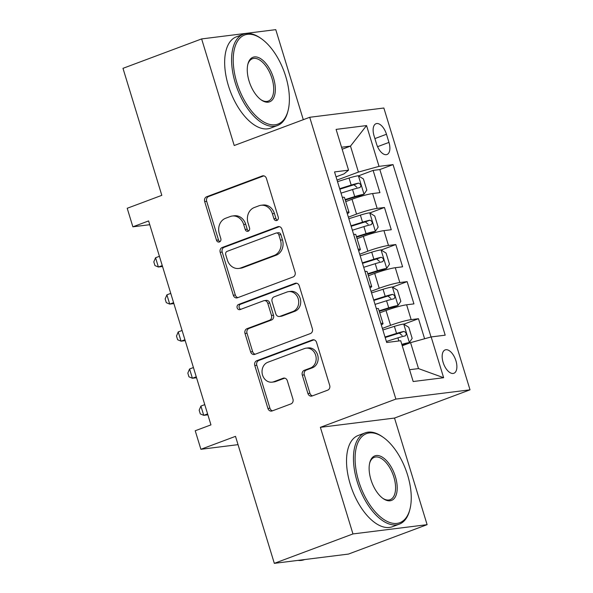 <?xml version="1.0" encoding="UTF-8"?>
<svg xmlns="http://www.w3.org/2000/svg" width="593" height="593" viewBox="0 0 593 593"><rect width="100%" height="100%" fill="white"/><g stroke="black" fill="none" stroke-linecap="round" stroke-linejoin="round"><path stroke-width="0.89" d="M276.864 220.477A2.676 2.29 -97.1 0 0 278.25 217.127L266.427 178.456A3.825 3.276 -97.1 0 0 262.862 175.81A3.825 3.276 -97.1 0 0 262.225 175.965L206.646 196.757A3.825 3.276 -97.1 0 0 204.674 201.553L216.497 240.224A2.676 2.29 -97.1 0 0 218.987 242.07A2.676 2.29 -97.1 0 0 219.432 241.959A2.676 2.29 -97.1 0 0 220.818 238.608L219.284 233.598A12.245 10.474 -97.1 0 1 225.607 218.261L230.24 216.527A12.245 10.474 -97.1 0 1 232.278 216.022A12.245 10.474 -97.1 0 1 243.679 224.48L245.213 229.484A2.676 2.29 -97.1 0 0 247.704 231.329A2.676 2.29 -97.1 0 0 248.148 231.218A2.676 2.29 -97.1 0 0 249.534 227.868L248 222.857A12.245 10.474 -97.1 0 1 254.323 207.52L258.956 205.786A12.245 10.474 -97.1 0 1 260.994 205.282A12.245 10.474 -97.1 0 1 272.395 213.739L273.929 218.743A2.676 2.29 -97.1 0 0 276.42 220.589A2.676 2.29 -97.1 0 0 276.864 220.477M455.935 360.781A12.475 6.33 69.5 0 0 445.158 349.9A12.475 6.33 69.5 0 0 443.112 362.39A12.475 6.33 69.5 0 0 453.897 373.271A12.475 6.33 69.5 0 0 455.935 360.781M307.915 393.507A3.825 3.276 -97.1 0 0 311.481 396.146A3.825 3.276 -97.1 0 0 312.118 395.991L327.714 390.157A3.825 3.276 -97.1 0 0 329.686 385.361L316.558 342.42A3.825 3.276 -97.1 0 0 312.993 339.774A3.825 3.276 -97.1 0 0 312.355 339.93L256.776 360.722A3.825 3.276 -97.1 0 0 254.797 365.518L267.932 408.466A3.825 3.276 -97.1 0 0 271.49 411.105A3.825 3.276 -97.1 0 0 272.128 410.949L290.97 403.9A3.825 3.276 -97.1 0 0 292.942 399.111L287.323 380.728A3.825 3.276 -97.1 0 0 283.758 378.089A3.825 3.276 -97.1 0 0 283.12 378.245L273.781 381.736A10.237 8.754 -97.1 0 1 272.076 382.159A10.237 8.754 -97.1 0 1 262.291 374.101A10.237 8.754 -97.1 0 1 267.828 362.264L304.417 348.58A10.237 8.754 -97.1 0 1 306.121 348.158A10.237 8.754 -97.1 0 1 315.913 356.215A10.237 8.754 -97.1 0 1 310.369 368.053L304.276 370.329A3.825 3.276 -97.1 0 0 302.297 375.124L307.915 393.507L309.924 393.255A3.825 3.276 -97.1 0 0 312.504 395.85M303.297 119.69L275.767 29.65L201.627 38.923L122.981 68.336L161.815 195.334L127.206 208.276L132.876 226.815L148.606 220.937L210.952 424.87L195.223 430.755L200.894 449.294L238.038 444.654M352.968 533.937L427.108 524.664L394.515 418.058L320.376 427.331L352.968 533.937L274.322 563.35L235.495 436.352L200.894 449.294M320.376 427.331L395.879 399.089L309.716 117.288L383.856 108.015L470.019 389.823L395.879 399.089M201.627 38.923L234.22 145.522L309.716 117.288M293.105 276.968A3.825 3.276 -97.1 0 0 295.077 272.172L281.949 229.224A3.825 3.276 -97.1 0 0 278.384 226.585A3.825 3.276 -97.1 0 0 277.746 226.741L222.167 247.526A3.825 3.276 -97.1 0 0 220.196 252.321L233.323 295.27A3.825 3.276 -97.1 0 0 236.889 297.916A3.825 3.276 -97.1 0 0 237.526 297.753L293.105 276.968M299.25 285.819L312.385 328.767A3.825 3.276 -97.1 0 1 310.406 333.562L254.827 354.355A3.825 3.276 -97.1 0 1 254.189 354.51A3.825 3.276 -97.1 0 1 250.624 351.864L245.005 333.488A3.825 3.276 -97.1 0 1 246.984 328.692L269.526 320.264A3.825 3.276 -97.1 0 0 271.498 315.469L267.769 303.275A3.825 3.276 -97.1 0 0 264.211 300.629A3.825 3.276 -97.1 0 0 263.574 300.792L240.106 309.568A2.676 2.29 -97.1 0 1 239.654 309.679A2.676 2.29 -97.1 0 1 237.096 307.567A2.676 2.29 -97.1 0 1 238.549 304.468L295.055 283.335A3.825 3.276 -97.1 0 1 295.692 283.18A3.825 3.276 -97.1 0 1 299.25 285.819M427.108 524.664L348.462 554.077L274.322 563.35M424.595 338.751L418.473 318.715L403.833 324.186M382.374 328.396L390.557 325.335A15.596 1.609 -17 0 1 411.157 319.627L406.62 304.795L413.936 303.883L407.132 281.631L392.499 287.108M371.04 291.319L379.224 288.257A15.596 1.609 -17 0 1 399.823 282.55L395.286 267.717L402.603 266.798L395.798 244.553L381.158 250.024M359.706 254.234L367.882 251.173A15.596 1.609 -17 0 1 388.482 245.465L383.945 230.633L391.261 229.721L384.464 207.476L377.148 208.388A15.596 1.609 163 0 0 356.549 214.095L348.365 217.157M369.824 212.946L384.464 207.476M406.62 304.795A15.596 1.609 163 0 0 386.021 310.502L379.742 312.852M395.286 267.717A15.596 1.609 163 0 0 374.687 273.425L368.409 275.775M383.945 230.633A15.596 1.609 163 0 0 363.353 236.34L357.075 238.69M374.05 135.804L376.54 143.966A12.082 6.138 69.5 0 0 386.984 154.506A12.082 6.138 69.5 0 0 388.964 142.409L386.473 134.255A12.082 6.138 69.5 0 0 376.029 123.707A12.082 6.138 69.5 0 0 374.05 135.804M409.57 369.713L418.51 368.594L410.571 342.643L431.17 336.935L445.195 335.178L393.048 164.609L379.023 166.366L358.424 172.074L337.032 180.079M431.17 336.935L443.638 377.719L413.18 381.529L400.712 340.738L386.688 342.495L334.541 171.926L348.565 170.176L336.098 129.385L366.556 125.575L379.023 166.366M431.022 336.972L379.839 169.554L373.123 170.391L379.928 192.643L372.612 193.555A15.596 1.609 163 0 0 352.012 199.263L345.734 201.613M347.305 213.695A15.596 1.609 163 0 0 349.018 212.346A15.596 1.609 163 0 0 346.846 212.175M349.018 212.346L344.481 197.513A15.596 1.609 163 0 0 342.309 197.343M388.482 245.465L395.798 244.553M399.823 282.55L407.132 281.631M411.157 319.627L418.473 318.715M410.571 342.643L402.247 345.756M358.424 172.074L350.493 146.115L341.553 147.234M342.161 149.236L350.493 146.115L366.556 125.575M336.046 176.855L343.999 173.882L348.565 170.176M394.515 418.058L470.019 389.823M132.876 226.815L149.755 224.703M358.483 175.869L373.123 170.391M379.839 169.554L393.048 164.609M358.179 249.26A15.596 1.609 -17 0 1 360.351 249.423L355.822 234.591A15.596 1.609 163 0 0 353.643 234.428M369.513 286.337A15.596 1.609 -17 0 1 371.692 286.501L367.156 271.668A15.596 1.609 163 0 0 364.984 271.505M360.351 249.423A15.596 1.609 -17 0 1 358.646 250.78M380.854 323.415A15.596 1.609 -17 0 1 383.026 323.585L378.49 308.753A15.596 1.609 163 0 0 376.318 308.582M371.692 286.501A15.596 1.609 -17 0 1 369.98 287.857M383.026 323.585A15.596 1.609 -17 0 1 381.321 324.934M443.638 377.719L418.51 368.594M277.391 220.196A2.676 2.29 -97.1 0 1 275.93 218.491L274.403 213.487A12.245 10.474 -97.1 0 0 263.003 205.03L260.994 205.282M232.278 216.022L234.287 215.77A12.245 10.474 -97.1 0 1 245.687 224.228L247.214 229.232A2.676 2.29 -97.1 0 0 248.675 230.936M263.848 175.862L208.647 196.505A3.825 3.276 -97.1 0 0 206.675 201.301L218.498 239.972A2.676 2.29 -97.1 0 0 219.959 241.677M279.37 226.63L224.176 247.281A3.825 3.276 -97.1 0 0 222.197 252.069L235.325 295.017A3.825 3.276 -97.1 0 0 237.912 297.612M278.851 234.843A2.676 2.29 -97.1 0 0 276.36 232.997A2.676 2.29 -97.1 0 0 275.908 233.108L227.126 251.35A2.676 2.29 -97.1 0 0 225.74 254.708L227.356 259.986A12.245 10.474 -97.1 0 0 238.757 268.444A12.245 10.474 -97.1 0 0 240.795 267.94L274.144 255.464A12.245 10.474 -97.1 0 0 280.467 240.121L278.851 234.843L280.852 234.598A2.676 2.29 -97.1 0 0 278.362 232.745L276.36 232.997M238.757 268.444L240.758 268.192A12.245 10.474 -97.1 0 0 242.796 267.688L240.795 267.94M280.852 234.598L282.468 239.876A12.245 10.474 -97.1 0 1 276.145 255.212L242.796 267.688M264.211 300.629L266.213 300.384A3.825 3.276 -97.1 0 1 269.778 303.023L273.506 315.217A3.825 3.276 -97.1 0 1 271.527 320.012L248.986 328.44A3.825 3.276 -97.1 0 0 247.014 333.236L252.633 351.619A3.825 3.276 -97.1 0 0 255.212 354.206M296.67 283.232L240.55 304.224A2.676 2.29 -97.1 0 0 239.031 306.789A2.676 2.29 -97.1 0 0 240.743 309.324M292.912 311.51A10.237 8.754 -97.1 0 0 298.457 299.68A10.237 8.754 -97.1 0 0 288.665 291.623A10.237 8.754 -97.1 0 0 286.96 292.038L274.07 296.863A3.825 3.276 -97.1 0 0 272.098 301.659L275.819 313.853A3.825 3.276 -97.1 0 0 279.385 316.492A3.825 3.276 -97.1 0 0 280.022 316.336L292.912 311.51L294.921 311.266A10.237 8.754 -97.1 0 0 300.458 299.428A10.237 8.754 -97.1 0 0 290.674 291.371L288.665 291.623M279.385 316.492L281.386 316.239A3.825 3.276 -97.1 0 0 282.023 316.084L280.022 316.336M294.921 311.266L282.023 316.084M306.121 348.158L308.13 347.906A10.237 8.754 -97.1 0 1 317.915 355.963A10.237 8.754 -97.1 0 1 312.378 367.801L306.277 370.084A3.825 3.276 -97.1 0 0 304.305 374.88L309.924 393.255M272.076 382.159L274.077 381.907A10.237 8.754 -97.1 0 0 275.782 381.484L273.781 381.736M284.744 378.134L275.782 381.484M313.979 339.826L258.778 360.47A3.825 3.276 -97.1 0 0 256.806 365.266L269.934 408.214A3.825 3.276 -97.1 0 0 272.513 410.808M345.274 200.093L355.207 196.972A5.263 0.541 163 0 1 359.855 195.809L363.946 194.282L366.822 190.071L363.42 178.945L358.283 175.743A10.333 1.067 163 0 0 349.047 178.041L337.513 181.658M363.946 194.282A10.333 1.067 163 0 0 354.718 196.579L345.119 199.589M341.027 193.148L352.561 189.53A10.333 1.067 -17 0 1 359.907 187.566C361.508 185.698 361.055 184.215 358.543 183.118A10.333 1.067 163 0 0 351.197 185.083L339.663 188.7M339.819 189.204L351.693 185.483A5.263 0.541 -17 0 1 354.021 184.808L356.808 187.203M159.421 256.309L155.559 257.755L158.39 267.02L162.252 265.582M162.534 266.502L158.39 267.02L154.951 265.582L153.817 261.876L155.559 257.755M285.744 76.49A47.559 24.143 69.5 0 0 261.157 38.575A47.559 24.143 69.5 0 0 236.852 82.605A47.559 24.143 69.5 0 0 264.233 122.247A47.559 24.143 69.5 0 0 288.087 110.557A47.559 24.143 69.5 0 0 285.744 76.49M288.087 110.557L287.798 111.669A48.73 24.736 -110.5 0 1 277.428 125.538A48.73 24.736 -110.5 0 1 235.31 83.035A48.73 24.736 -110.5 0 1 243.286 34.261A48.73 24.736 -110.5 0 1 260.216 37.915L261.157 38.575M273.521 78.017A23.779 12.068 -110.5 0 1 261.372 100.032A23.779 12.068 -110.5 0 1 249.075 81.078A23.779 12.068 -110.5 0 1 247.911 64.044A23.779 12.068 -110.5 0 1 259.838 58.196A23.779 12.068 -110.5 0 1 273.521 78.017M260.89 99.691A22.608 11.475 69.5 0 0 268.281 101.077A22.608 11.475 69.5 0 0 271.979 78.446A22.608 11.475 69.5 0 0 252.433 58.722A22.608 11.475 69.5 0 0 247.77 64.615M277.428 125.538L270.504 128.132A48.73 24.736 -110.5 0 1 228.387 85.622A48.73 24.736 -110.5 0 1 236.362 36.848L243.286 34.261M407.613 475.097A47.559 24.143 69.5 0 0 383.026 437.182A47.559 24.143 69.5 0 0 358.721 481.212A47.559 24.143 69.5 0 0 386.095 520.854A47.559 24.143 69.5 0 0 409.948 509.165A47.559 24.143 69.5 0 0 407.613 475.097M409.948 509.165L409.667 510.276A48.73 24.736 -110.5 0 1 399.297 524.145A48.73 24.736 -110.5 0 1 357.179 481.642A48.73 24.736 -110.5 0 1 365.155 432.868A48.73 24.736 -110.5 0 1 382.077 436.522L383.026 437.182M395.39 476.624A23.779 12.068 -110.5 0 1 383.234 498.639A23.779 12.068 -110.5 0 1 370.944 479.685A23.779 12.068 -110.5 0 1 369.773 462.651A23.779 12.068 -110.5 0 1 381.699 456.803A23.779 12.068 -110.5 0 1 395.39 476.624M382.759 498.298A22.608 11.475 69.5 0 0 390.142 499.684A22.608 11.475 69.5 0 0 393.848 477.054A22.608 11.475 69.5 0 0 374.302 457.329A22.608 11.475 69.5 0 0 369.639 463.222M399.297 524.145L392.373 526.732A48.73 24.736 -110.5 0 1 350.255 484.229A48.73 24.736 -110.5 0 1 358.231 435.455L365.155 432.868M304.602 559.562L304.291 559.681A48.73 24.736 -110.5 0 1 297.945 560.4M356.608 237.17L366.541 234.057A5.263 0.541 163 0 1 371.196 232.893L375.287 231.359L378.164 227.149L374.761 216.03L369.617 212.82A10.333 1.067 163 0 0 360.381 215.118L348.847 218.735M375.287 231.359A10.333 1.067 163 0 0 366.051 233.657L356.452 236.666M352.361 230.232L363.894 226.615A10.333 1.067 -17 0 1 371.24 224.651C372.849 222.783 372.397 221.3 369.884 220.196A10.333 1.067 163 0 0 362.538 222.16L351.004 225.777M351.16 226.281L363.027 222.56A5.263 0.541 -17 0 1 365.355 221.893L368.142 224.28M170.754 293.387L166.892 294.832L169.724 304.105L173.593 302.66M173.875 303.586L169.724 304.105L166.292 302.667L165.158 298.954L166.892 294.832M367.942 274.248L377.874 271.134A5.263 0.541 163 0 1 382.529 269.971L386.621 268.444L389.497 264.233L386.095 253.107L380.951 249.898A10.333 1.067 163 0 0 371.722 252.195L360.188 255.813M386.621 268.444A10.333 1.067 163 0 0 377.385 270.734L367.793 273.751M363.702 267.31L375.236 263.692A10.333 1.067 -17 0 1 382.574 261.728C384.182 259.86 383.73 258.378 381.217 257.28A10.333 1.067 163 0 0 373.872 259.245L362.338 262.862M362.493 263.359L374.361 259.638A5.263 0.541 -17 0 1 376.688 258.971L379.476 261.357M182.095 330.471L178.226 331.91L181.065 341.183L184.927 339.737M185.209 340.664L181.065 341.183L177.626 339.745L176.492 336.038L178.226 331.91M379.283 311.332L389.216 308.212A5.263 0.541 163 0 1 393.871 307.048L397.955 305.521L400.831 301.311L397.436 290.185L392.292 286.982A10.333 1.067 163 0 0 383.056 289.28L371.522 292.898M397.955 305.521A10.333 1.067 163 0 0 388.726 307.819L379.127 310.828M375.035 304.387L386.569 300.77A10.333 1.067 -17 0 1 393.915 298.805C395.524 296.937 395.064 295.455 392.551 294.358A10.333 1.067 163 0 0 385.205 296.322L373.679 299.939M373.827 300.443L385.702 296.722A5.263 0.541 -17 0 1 388.03 296.048L390.817 298.442M193.429 367.549L189.567 368.994L192.399 378.26L196.261 376.814M196.55 377.741L192.399 378.26L188.959 376.822L187.833 373.116L189.567 368.994M401.972 344.867A5.263 0.541 163 0 1 405.204 344.133L409.296 342.598L412.172 338.388L408.77 327.269L403.625 324.06A10.333 1.067 163 0 0 394.389 326.358L382.856 329.975M409.296 342.598A10.333 1.067 163 0 0 401.817 344.363M386.369 341.472L397.903 337.854A10.333 1.067 -17 0 1 405.249 335.89C406.857 334.022 406.405 332.54 403.892 331.435A10.333 1.067 163 0 0 396.547 333.399L385.013 337.017M385.168 337.521L397.036 333.8A5.263 0.541 -17 0 1 399.363 333.133L402.15 335.519M204.763 404.626L200.901 406.072L203.733 415.345L207.602 413.899M207.884 414.826L203.733 415.345L200.301 413.907L199.166 410.193L200.901 406.072M390.557 325.335L386.021 310.502M379.224 288.257L374.687 273.425M367.882 251.173L363.353 236.34M356.549 214.095L352.012 199.263M377.148 208.388L372.612 193.555M374.895 138.584L386.473 134.255M377.556 146.679L388.964 142.409M274.403 213.487L272.395 213.739M247.214 229.232L245.213 229.484M245.687 224.228L243.679 224.48M218.498 239.972L216.497 240.224M206.675 201.301L204.674 201.553M208.647 196.505L206.646 196.757M263.522 175.802L262.225 175.965M275.93 218.491L273.929 218.743M235.325 295.017L233.323 295.27M222.197 252.069L220.196 252.321M224.176 247.281L222.167 247.526M279.044 226.578L277.746 226.741M276.145 255.212L274.144 255.464M282.468 239.876L280.467 240.121M252.633 351.619L250.624 351.864M247.014 333.236L245.005 333.488M248.986 328.44L246.984 328.692M271.527 320.012L269.526 320.264M273.506 315.217L271.498 315.469M269.778 303.023L267.769 303.275M240.55 304.224L238.549 304.468M296.344 283.172L295.055 283.335M304.305 374.88L302.297 375.124M306.277 370.084L304.276 370.329M312.378 367.801L310.369 368.053M284.418 378.082L283.12 378.245M269.934 408.214L267.932 408.466M256.806 365.266L254.797 365.518M258.778 360.47L256.776 360.722M313.653 339.767L312.355 339.93M364.02 194.178L358.409 175.817M351.197 185.083L349.047 178.041M354.718 196.579L352.561 189.53M354.021 184.808L358.543 183.118M375.362 231.255L369.75 212.902M362.538 222.16L360.381 215.118M366.051 233.657L363.894 226.615M365.355 221.893L369.884 220.196M386.695 268.332L381.084 249.979M373.872 259.245L371.722 252.195M377.385 270.734L375.236 263.692M376.688 258.971L381.217 257.28M398.029 305.417L392.418 287.056M385.205 296.322L383.056 289.28M388.726 307.819L386.569 300.77M388.03 296.048L392.551 294.358M409.37 342.495L403.759 324.141M396.547 333.399L394.389 326.358M398.859 340.975L397.903 337.854M399.363 333.133L403.892 331.435"/></g></svg>
